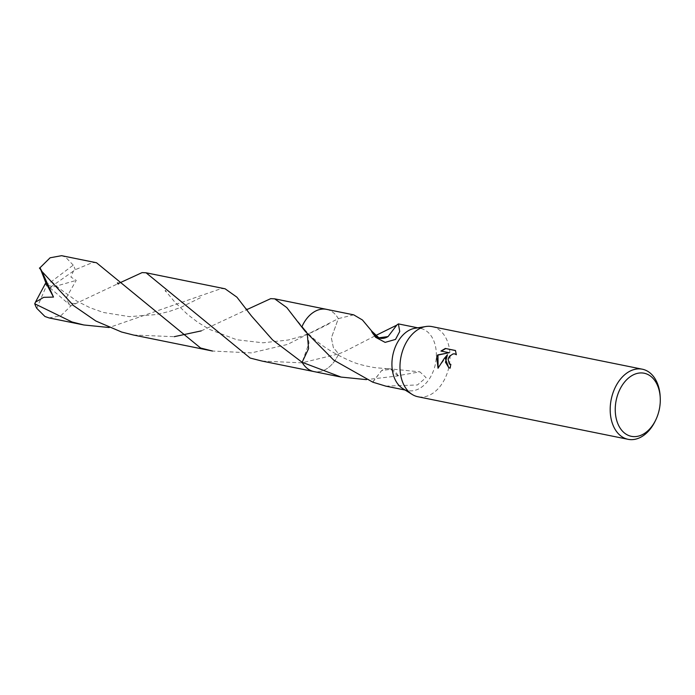 <?xml version="1.0" encoding="UTF-8"?>
<svg xmlns="http://www.w3.org/2000/svg" width="695" height="695" viewBox="0 0 695 695"><rect width="100%" height="100%" fill="white"/><g stroke="black" fill="none" stroke-linecap="round" stroke-linejoin="round"><path stroke-width="0.52" stroke-dasharray="3.48 2.61" d="M432.108 326.624A35.775 24.49 -78.5 0 1 447.189 373.206A35.775 24.49 -78.5 0 1 417.904 396.741M414.95 328.275A31.744 21.736 -78.5 0 1 420.44 328.37A31.744 21.736 -78.5 0 1 433.828 369.705A31.744 21.736 -78.5 0 1 407.835 390.599A31.744 21.736 -78.5 0 1 402.744 388.548M660.189 396.776A35.775 24.49 -78.5 0 1 657.401 415.784A35.775 24.49 -78.5 0 1 655.307 420.883M353.72 314.852L338.317 318.623L331.376 337.892L333.365 347.578L338.647 353.903L344.442 351.601L375.3 335.746M326.52 309.344A31.744 21.736 -78.5 0 1 337.066 316.651A31.744 21.736 -78.5 0 1 338.317 318.623L287.522 344.442L251.338 352.904L212.514 351.036M448.84 367.751L450.343 368.307A35.323 24.177 -78.5 0 1 451.133 364.571L450.838 364.493M450.178 364.206L448.657 362.356L448.718 358.307L451.455 354.884L453.314 354.068L455.694 354.198M456.346 354.615L455.512 350.601M438.102 368.089L447.745 354.85M441.308 351.14L449.387 352.869M397.071 325.025L388.045 336.589M262.084 361.079L301.873 362.842L338.647 353.903A31.744 21.736 -78.5 0 1 326.468 368.941A31.744 21.736 -78.5 0 1 313.914 371.573M385.794 386.133L417.426 384.961L426.078 377.628L419.876 371.842L398.096 375.691A31.744 21.736 -78.5 0 1 397.905 375.926L366.404 379.626M326.772 309.397A31.753 21.736 -78.5 0 1 337.058 316.651A31.753 21.736 -78.5 0 1 338.317 318.623L331.367 337.9L333.365 347.578L338.647 353.903A31.753 21.736 -78.5 0 1 326.468 368.941A31.753 21.736 -78.5 0 1 314.166 371.625M307.294 333.878L301.786 327.015L307.068 333.339L309.058 343.017L302.116 362.295M372.65 382.076L381.651 370.522L390.807 369.297L397.905 375.926M398.096 375.691A21.163 14.491 101.5 0 0 387.853 368.654A21.163 14.491 101.5 0 0 381.651 370.522M372.781 382.172L381.668 370.522M48.98 317.91L60.734 315.86L70.899 305.887L118.072 283.647M225.119 288.799L221.166 288.607L109.185 327.519M96.509 262.753L92.557 262.554L75.26 269.703L73.401 271.093L70.907 277.062L76.233 280.389L66.685 297.034L68.249 303.046L76.198 303.672M73.401 271.093L51.682 286.375L46.747 285.063L73.236 265.142A31.744 21.736 -78.5 0 1 75.26 269.703M73.236 265.142L65.495 257.072L61.586 255.682M326.876 309.414A31.753 21.736 -78.5 0 1 330.499 310.752A31.753 21.736 -78.5 0 1 338.317 318.614M338.647 353.903A31.753 21.736 -78.5 0 1 314.27 371.643M133.466 335.025L174.271 336.675M201.255 330.889L246.673 309.701M44.61 284.316L46.747 285.063L36.774 308.328M51.682 286.375L50.005 287.869L76.233 280.389M51.743 286.392L44.671 284.333M50.005 287.869L70.899 305.887M417.756 327.823L420.44 328.37M385.117 342.374L375.639 337.31M374.423 336.258L376.23 335.381M405.15 390.051L407.835 390.599M387.958 368.793L374.779 367.629C365.414 366.013 358.177 364.189 353.086 362.138C331.168 352.86 314.905 341.844 304.288 329.083M387.853 368.654L419.876 371.842M117.186 284.159L119.036 283.265M117.663 283.108L118.723 284.516M329.083 323.757L313.237 331.828L301.812 336.241L288.26 340.003L262.91 342.8L236.76 339.759L209.482 329.395L197.832 322.306L187.502 314.383L174.932 302.221L165.731 291.153M200.412 297.738L180.77 307.399L169.841 311.273L156.905 314.522L129.418 316.651L103.407 312.472L90.063 307.746L76.667 300.996L57.598 287.209L47.442 277.366L41.101 270.138M245.874 310.17L247.655 309.318M246.265 309.153L247.324 310.561M304.306 329.1L293.942 316.659"/><path stroke-width="1.04" d="M655.854 419.737L655.307 420.883A35.775 24.49 -78.5 0 1 628.115 439.318L417.904 396.741A35.775 24.49 -78.5 0 1 412.161 394.43A35.775 24.49 -78.5 0 1 402.813 350.158A35.775 24.49 -78.5 0 1 425.913 326.511A35.775 24.49 -78.5 0 1 432.108 326.624L642.319 369.201A35.775 24.49 -78.5 0 1 660.189 396.776L660.25 398.044A32.196 22.04 -78.5 0 1 657.731 415.15A32.196 22.04 -78.5 0 1 655.854 419.737A32.196 22.04 -78.5 0 1 625.804 433.993A32.196 22.04 -78.5 0 1 617.803 394.413A32.196 22.04 -78.5 0 1 642.449 372.98A32.196 22.04 -78.5 0 1 660.25 398.044M412.161 394.43L402.744 388.548A31.744 21.736 -78.5 0 1 394.447 349.255A31.744 21.736 -78.5 0 1 414.95 328.275L425.913 326.511M445.417 358.794L447.467 354.702L444.201 358.542L438.015 368.254L436.721 357.03L437.685 354.928L449.109 352.721L440.934 351.062L445.373 348.456L455.451 350.497L456.346 354.754L454.782 353.859L453.027 353.92L449.552 356.222L448.44 358.16L448.119 359.341L449.161 363.459L450.855 364.423A35.775 24.49 101.5 0 0 450.065 368.159L448.692 367.681L445.417 358.794M628.115 439.318A35.775 24.49 -78.5 0 1 613.033 392.745A35.775 24.49 -78.5 0 1 642.319 369.201M375.3 335.746L396.88 325.086M371.608 331.411A21.163 14.491 101.5 0 0 388.053 336.58L396.932 324.93L398.4 323.905L399.729 331.48L395.507 339.429L385.117 342.374L375.639 337.31L371.608 331.411A31.744 21.736 -78.5 0 1 371.799 331.176L362.46 319.995L353.72 314.852L326.52 309.344A31.744 21.736 -78.5 0 0 301.786 327.015L305.062 331.15L333.739 360.132L372.65 382.076A31.744 21.736 101.5 0 0 372.781 382.172L385.794 386.133L405.15 390.051M450.838 364.493L450.178 364.206M455.512 350.601L445.373 348.456M448.84 367.751L445.469 362.173L447.467 354.702M455.694 354.198L456.346 354.615M445.66 348.603L441.308 351.14M449.109 352.721L437.963 355.076L438.102 368.089M388.053 336.58L378.897 337.805L371.799 331.176M366.404 379.626L341.115 377.081L302.125 362.295L308.563 348.699L307.294 333.878M314.27 371.643A31.753 21.736 -78.5 0 1 313.914 371.573A31.744 21.736 -78.5 0 1 302.125 362.295L272.588 339.933L251.373 315.878L236.899 297.165L225.119 288.799L146.072 272.788L250.157 358.055L262.084 361.079L313.914 371.573A31.753 21.736 -78.5 0 1 309.927 370.166A31.753 21.736 -78.5 0 1 302.116 362.295A31.753 21.736 -78.5 0 0 314.166 371.625M246.673 309.701L270.737 298.642L274.69 298.841L286.792 307.581L301.786 327.015A31.753 21.736 -78.5 0 1 326.772 309.397M109.185 327.519L83.904 324.982L71.985 321.959L34.75 303.776L35.462 302.151L43.689 297.338L53.498 297.078L41.9 271.441L73.67 305.704L95.893 321.029L121.547 332.002L133.466 335.025L212.514 351.036L200.594 348.013L96.509 262.753L61.586 255.682L50.118 257.784L40.006 267.766L41.9 271.441M83.904 324.982L48.98 317.91L44.923 316.477L36.774 308.328A31.744 21.736 -78.5 0 1 34.75 303.776M118.072 283.647L142.119 272.596L146.072 272.788M301.786 327.006L301.786 327.015A31.753 21.736 -78.5 0 1 326.52 309.336A31.753 21.736 -78.5 0 1 326.876 309.414M174.271 336.675L201.255 330.889M35.462 302.151L45.835 282.735L53.498 297.078M45.835 282.735L40.006 267.766M398.4 323.905L417.756 327.823M376.23 335.381L374.814 335.216L373.823 334.26M313.914 371.573L341.115 377.081M274.69 298.841L326.52 309.336M119.036 283.265L117.368 282.952M165.731 291.153L165.384 290.684M41.101 270.138L39.415 268.035M247.655 309.318L245.987 309.006"/></g></svg>
